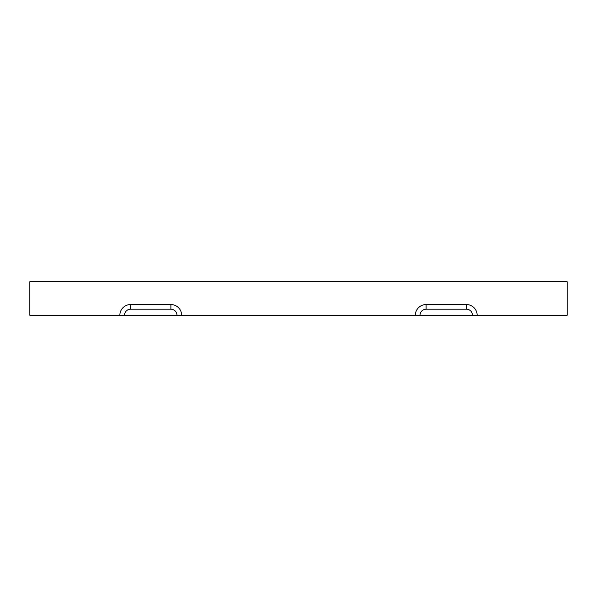<?xml version="1.0" encoding="UTF-8"?>
<svg xmlns="http://www.w3.org/2000/svg" width="597" height="597" viewBox="0 0 597 597"><rect width="100%" height="100%" fill="white"/><g stroke="black" fill="none" stroke-linecap="round" stroke-linejoin="round"><path stroke-width="0.9" d="M472.496 315.291A6.089 6.089 0 0 0 466.406 309.201L426.109 309.201A6.089 6.089 0 0 0 420.019 315.291L567.15 315.291L567.15 281.709L29.85 281.709L29.85 315.291L420.019 315.291M477.152 315.291A10.746 10.746 0 0 0 466.406 304.545L426.109 304.545A10.746 10.746 0 0 0 415.363 315.291M119.848 315.291A10.746 10.746 0 0 1 130.594 304.545L170.891 304.545A10.746 10.746 0 0 1 181.637 315.291M176.981 315.291A6.089 6.089 0 0 0 170.891 309.201L130.594 309.201A6.089 6.089 0 0 0 124.504 315.291M426.109 304.545L426.109 309.201M466.406 304.545L466.406 309.201M170.891 304.545L170.891 309.201M130.594 304.545L130.594 309.201"/></g></svg>
